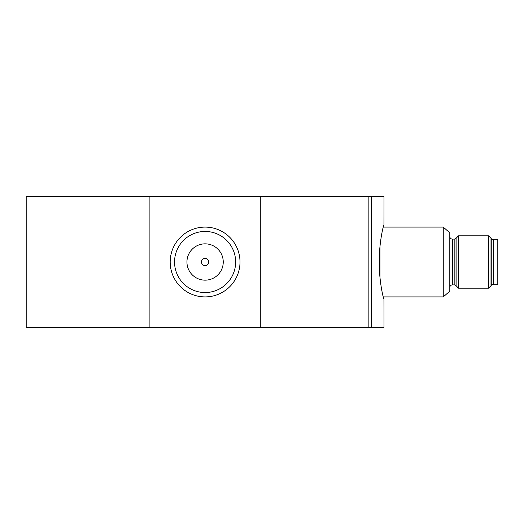 <?xml version="1.0" encoding="UTF-8"?>
<svg xmlns="http://www.w3.org/2000/svg" width="524" height="524" viewBox="0 0 524 524"><rect width="100%" height="100%" fill="white"/><g stroke="black" fill="none" stroke-linecap="round" stroke-linejoin="round"><path stroke-width="0.79" d="M201.465 262A3.629 3.629 0 0 1 205.094 258.371A3.629 3.629 0 0 1 208.729 262A3.629 3.629 0 0 1 205.094 265.629A3.629 3.629 0 0 1 201.465 262M383.994 327.448L383.948 299.086C383.607 299.558 379.107 281.853 379.212 262C379.107 242.147 383.607 224.442 383.948 224.914L383.994 196.552L371.588 196.552L371.588 327.448L383.994 327.448M383.791 296.905L383.994 298.863M26.2 196.552L26.2 327.448L149.903 327.448L149.903 196.552L26.2 196.552M235.643 262A30.543 30.543 0 0 1 205.094 292.543A30.543 30.543 0 0 1 174.551 262A30.543 30.543 0 0 1 205.094 231.457A30.543 30.543 0 0 1 235.643 262M371.588 196.552L149.903 196.552M368.87 196.552L368.87 327.448L260.29 327.448L260.29 196.552M149.903 327.448L260.29 327.448M368.87 327.448L371.588 327.448M170.189 262A34.905 34.905 0 0 1 205.094 227.095A34.905 34.905 0 0 1 240.005 262A34.905 34.905 0 0 1 205.094 296.905A34.905 34.905 0 0 1 170.189 262M186.944 262A18.157 18.157 0 0 0 205.094 280.157A18.157 18.157 0 0 0 223.25 262A18.157 18.157 0 0 0 205.094 243.843A18.157 18.157 0 0 0 186.944 262M497.8 239.311L493.438 239.311L493.438 284.689L497.8 284.689L497.8 239.311M449.802 236.475A2.62 2.62 0 0 0 452.422 239.095L452.422 284.905A2.62 2.62 0 0 0 449.802 287.525M488.578 235.82L488.578 288.18L491.257 285.501L491.257 238.499L488.578 235.82L458.533 235.82L458.533 288.18L456.024 285.672A2.62 2.62 0 0 0 454.17 284.905L454.17 239.095A2.62 2.62 0 0 0 456.024 238.328L458.533 235.82M443.258 296.905L449.802 291.18L449.802 232.82L443.258 227.095L443.258 296.905L383.221 296.905M379.992 277.654L379.992 246.346M491.001 285.763L491.001 238.237M456.109 238.237L456.109 285.763M456.024 285.672L456.024 238.328M493.438 284.578L491.257 284.578M488.578 288.18L458.533 288.18M454.17 284.905L452.422 284.905M443.258 227.095L383.221 227.095M454.17 239.095L452.422 239.095M493.438 239.422L491.257 239.422"/></g></svg>
